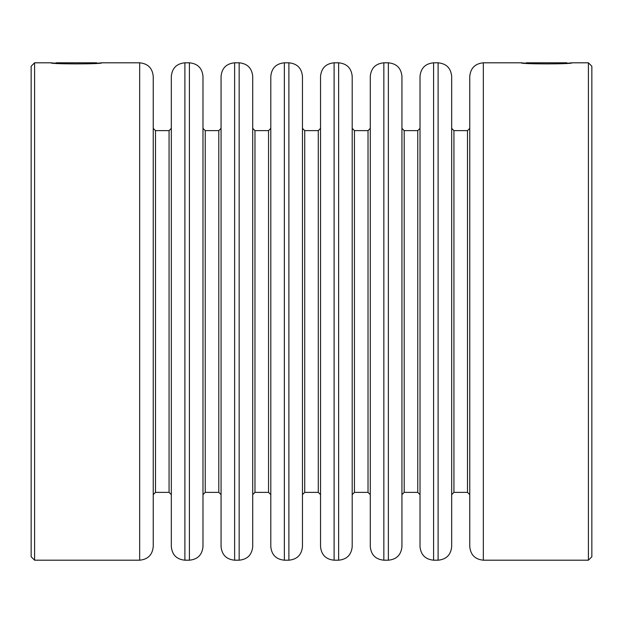 <?xml version="1.0" encoding="UTF-8"?>
<svg xmlns="http://www.w3.org/2000/svg" width="623" height="623" viewBox="0 0 623 623"><rect width="100%" height="100%" fill="white"/><g stroke="black" fill="none" stroke-linecap="round" stroke-linejoin="round"><path stroke-width="0.93" d="M96.682 62.806L97.126 63.25L101.79 62.806C103.325 64.255 49.381 64.247 50.946 62.806L55.611 63.25L56.054 62.806L96.682 62.806M526.318 62.806L566.946 62.806L567.389 63.25L572.054 62.806C573.588 64.255 519.644 64.247 521.21 62.806L525.874 63.25L526.318 62.806M153.235 494.631L153.235 128.369L155.501 130.628L155.501 492.372L153.235 494.631M320.541 311.5L320.541 76.364C321.351 68.125 325.868 63.608 334.107 62.806L334.107 560.194C325.868 559.392 321.351 554.875 320.541 546.636L320.541 311.5M352.197 76.364L352.197 546.636C351.388 554.875 346.871 559.392 338.632 560.194L338.632 62.806C346.871 63.608 351.388 68.125 352.197 76.364M370.28 311.5L370.28 76.364C371.09 68.125 375.607 63.608 383.846 62.806L383.846 560.194C375.607 559.392 371.09 554.875 370.28 546.636L370.28 311.5M401.936 76.364L401.936 546.636C401.134 554.875 396.61 559.392 388.37 560.194L388.37 62.806C396.61 63.608 401.134 68.125 401.936 76.364M420.019 311.5L420.019 76.364C420.829 68.125 425.345 63.608 433.585 62.806L433.585 560.194C425.345 559.392 420.829 554.875 420.019 546.636L420.019 311.5M451.675 76.364L451.675 546.636C450.873 554.875 446.348 559.392 438.109 560.194L438.109 62.806C446.348 63.608 450.873 68.125 451.675 76.364M469.765 311.5L469.765 76.364C470.567 68.125 475.092 63.608 483.331 62.806L483.331 560.194C475.092 559.392 470.567 554.875 469.765 546.636L469.765 311.5M302.459 76.364L302.459 546.636C301.649 554.875 297.132 559.392 288.893 560.194L288.893 62.806C297.132 63.608 301.649 68.125 302.459 76.364M270.803 311.5L270.803 76.364C271.612 68.125 276.129 63.608 284.368 62.806L284.368 560.194C276.129 559.392 271.612 554.875 270.803 546.636L270.803 311.5M252.72 76.364L252.72 546.636C251.91 554.875 247.393 559.392 239.154 560.194L239.154 62.806C247.393 63.608 251.91 68.125 252.72 76.364M221.064 311.5L221.064 76.364C221.866 68.125 226.39 63.608 234.63 62.806L234.63 560.194C226.39 559.392 221.866 554.875 221.064 546.636L221.064 311.5M202.981 76.364L202.981 546.636C202.171 554.875 197.655 559.392 189.415 560.194L189.415 62.806C197.655 63.608 202.171 68.125 202.981 76.364M171.325 311.5L171.325 76.364C172.127 68.125 176.652 63.608 184.891 62.806L184.891 560.194C176.652 559.392 172.127 554.875 171.325 546.636L171.325 311.5M153.235 76.364L153.235 546.636C152.433 554.875 147.908 559.392 139.669 560.194L139.669 62.806C147.908 63.608 152.433 68.125 153.235 76.364M588.408 62.806L591.85 66.248L591.85 556.752L588.408 560.194L588.408 62.806L572.054 62.806M34.592 560.194L31.15 556.752L31.15 66.248L34.592 62.806L34.592 560.194L139.669 560.194M155.501 492.372L169.067 492.372L169.067 130.628L171.325 128.369M205.24 492.372L218.805 492.372L218.805 130.628L205.24 130.628L205.24 492.372L202.981 494.631M254.978 492.372L268.544 492.372L268.544 130.628L254.978 130.628L254.978 492.372L252.72 494.631M320.541 494.631L318.283 492.372L318.283 130.628L304.717 130.628L304.717 492.372L302.459 494.631M370.28 494.631L368.022 492.372L368.022 130.628L354.456 130.628L354.456 492.372L352.197 494.631M420.019 494.631L417.76 492.372L417.76 130.628L404.195 130.628L404.195 492.372L401.936 494.631M469.765 494.631L467.499 492.372L467.499 130.628L453.933 130.628L453.933 492.372L451.675 494.631M169.067 492.372L171.325 494.631M268.544 492.372L270.803 494.631M218.805 492.372L221.064 494.631M521.21 62.806L483.331 62.806M338.632 62.806L334.107 62.806M438.109 62.806L433.585 62.806M388.37 62.806L383.846 62.806M139.669 62.806L101.79 62.806M50.946 62.806L34.592 62.806M288.893 62.806L284.368 62.806M189.415 62.806L184.891 62.806M239.154 62.806L234.63 62.806M239.154 560.194L234.63 560.194M189.415 560.194L184.891 560.194M288.893 560.194L284.368 560.194M388.37 560.194L383.846 560.194M438.109 560.194L433.585 560.194M338.632 560.194L334.107 560.194M588.408 560.194L483.331 560.194M318.283 492.372L304.717 492.372M467.499 492.372L453.933 492.372M368.022 492.372L354.456 492.372M417.76 492.372L404.195 492.372M155.501 130.628L169.067 130.628M218.805 130.628L221.064 128.369M268.544 130.628L270.803 128.369M318.283 130.628L320.541 128.369M368.022 130.628L370.28 128.369M417.76 130.628L420.019 128.369M467.499 130.628L469.765 128.369M453.933 130.628L451.675 128.369M404.195 130.628L401.936 128.369M354.456 130.628L352.197 128.369M304.717 130.628L302.459 128.369M254.978 130.628L252.72 128.369M205.24 130.628L202.981 128.369"/></g></svg>
